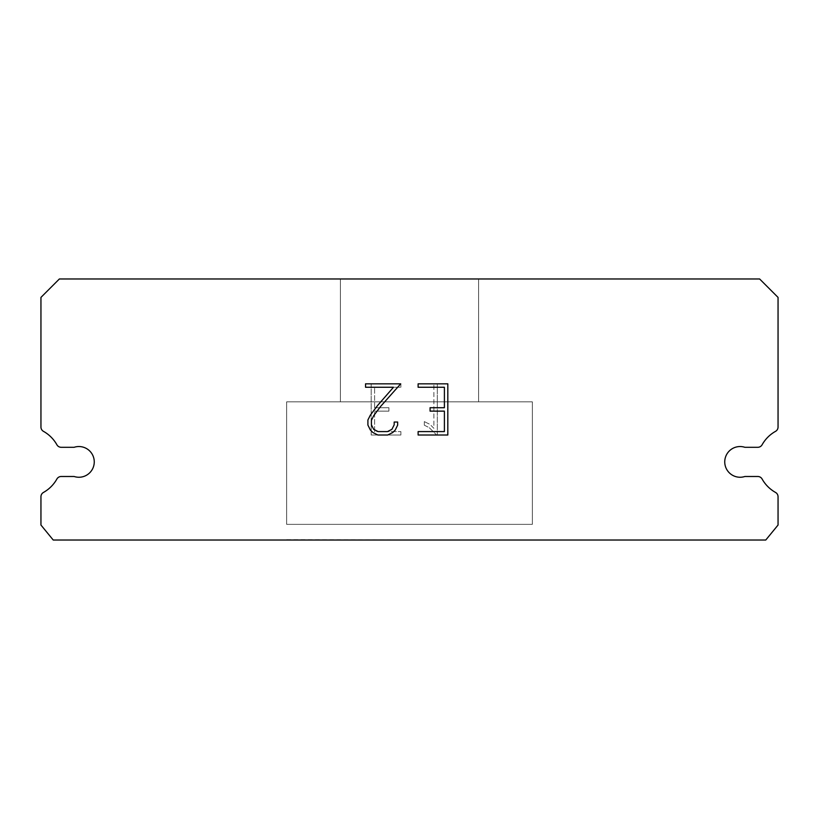 <?xml version="1.0" encoding="UTF-8"?>
<svg xmlns="http://www.w3.org/2000/svg" width="819" height="819" viewBox="0 0 819 819"><rect width="100%" height="100%" fill="white"/><g stroke="black" fill="none" stroke-linecap="round" stroke-linejoin="round"><path stroke-width="0.61" stroke-dasharray="4.09 3.07" d="M735.329 447.297A15.356 15.356 0 0 1 744.86 447.297L757.81 447.297A4.914 4.914 0 0 0 762.1 444.778A35.012 35.012 0 0 1 775.542 431.347A4.914 4.914 0 0 0 778.05 427.057L778.05 297.399L759.622 278.972L59.377 278.972L40.95 297.399L40.95 427.057A4.914 4.914 0 0 0 43.458 431.347A35.012 35.012 0 0 1 56.9 444.778A4.914 4.914 0 0 0 61.19 447.297L74.14 447.297A15.356 15.356 0 0 1 93.499 457.125A15.356 15.356 0 0 1 74.14 476.494L61.19 476.494A4.914 4.914 0 0 0 56.9 479.002A35.012 35.012 0 0 1 43.458 492.444A4.914 4.914 0 0 0 40.95 496.723L40.95 525.04L53.235 540.028L765.765 540.028L778.05 525.04L778.05 496.723A4.914 4.914 0 0 0 775.542 492.444A35.012 35.012 0 0 1 762.1 479.002A4.914 4.914 0 0 0 757.81 476.494L744.86 476.494A15.356 15.356 0 0 1 725.501 466.656A15.356 15.356 0 0 1 735.329 447.297M478.603 278.972L340.397 278.972L340.397 401.822L478.603 401.822L340.397 401.822L478.603 401.822L478.603 278.972L340.397 278.972L340.397 401.822L478.603 401.822L340.397 401.822L478.603 401.822L478.603 278.972L340.397 278.972L340.397 401.822L478.603 401.822L340.397 401.822L478.603 401.822L478.603 278.972L340.397 278.972L340.397 401.822L478.603 401.822L340.397 401.822L478.603 401.822L478.603 278.972L340.397 278.972L340.397 401.822L478.603 401.822L340.397 401.822L478.603 401.822L478.603 278.972L340.397 278.972L340.397 401.822L478.603 401.822L340.397 401.822L478.603 401.822L478.603 278.972L340.397 278.972L340.397 401.822L478.603 401.822L340.397 401.822L478.603 401.822L478.603 278.972L340.397 278.972L340.397 401.822L478.603 401.822L340.397 401.822L478.603 401.822L478.603 278.972L340.397 278.972L340.397 401.822L478.603 401.822L340.397 401.822L478.603 401.822L478.603 278.972L340.397 278.972L340.397 401.822L478.603 401.822L340.397 401.822L478.603 401.822L478.603 278.972L340.397 278.972L340.397 401.822L478.603 401.822L340.397 401.822L478.603 401.822L478.603 278.972L340.397 278.972L340.397 401.822L478.603 401.822L340.397 401.822L478.603 401.822L478.603 278.972L340.397 278.972L340.397 401.822L478.603 401.822L340.397 401.822L478.603 401.822L478.603 278.972L340.397 278.972L340.397 401.822L478.603 401.822L340.397 401.822L478.603 401.822L478.603 278.972L340.397 278.972L340.397 401.822L478.603 401.822L340.397 401.822L478.603 401.822L478.603 278.972L340.397 278.972L340.397 401.822L478.603 401.822L340.397 401.822L478.603 401.822L478.603 278.972L340.397 278.972L340.397 401.822L478.603 401.822L340.397 401.822L478.603 401.822L478.603 278.972L340.397 278.972L340.397 401.822L478.603 401.822L340.397 401.822L478.603 401.822L478.603 278.972L340.397 278.972L340.397 401.822L478.603 401.822L340.397 401.822L478.603 401.822L478.603 278.972L340.397 278.972L340.397 401.822L478.603 401.822L340.397 401.822L478.603 401.822L478.603 278.972L340.397 278.972L340.397 401.822L478.603 401.822L340.397 401.822L478.603 401.822L478.603 278.972L340.397 278.972L340.397 401.822L478.603 401.822L340.397 401.822L478.603 401.822L478.603 278.972L340.397 278.972L340.397 401.822L478.603 401.822L340.397 401.822L478.603 401.822L478.603 278.972L340.397 278.972L340.397 401.822L478.603 401.822L340.397 401.822L478.603 401.822L478.603 278.972L340.397 278.972L340.397 401.822L478.603 401.822L478.603 278.972L340.397 278.972L340.397 401.822L478.603 401.822L478.603 278.972L340.397 278.972L340.397 401.822L478.603 401.822L478.603 278.972L340.397 278.972L340.397 401.822L478.603 401.822L478.603 278.972L340.397 278.972L340.397 401.822L478.603 401.822L478.603 278.972L340.397 278.972L340.397 401.822L478.603 401.822L478.603 278.972L340.397 278.972L340.397 401.822L478.603 401.822L478.603 278.972L340.397 278.972L340.397 401.822L478.603 401.822L478.603 278.972L340.397 278.972L340.397 401.822L478.603 401.822L478.603 278.972L340.397 278.972L340.397 401.822L478.603 401.822L478.603 278.972L340.397 278.972L340.397 401.822L478.603 401.822L478.603 278.972L340.397 278.972L340.397 401.822L478.603 401.822L478.603 278.972L340.397 278.972L340.397 401.822L478.603 401.822L478.603 278.972L340.397 278.972L340.397 401.822L478.603 401.822L478.603 278.972L340.397 278.972L340.397 401.822L478.603 401.822L478.603 278.972L340.397 278.972L340.397 401.822L478.603 401.822L478.603 278.972L340.397 278.972L340.397 401.822L478.603 401.822L478.603 278.972L340.397 278.972L340.397 401.822L478.603 401.822L478.603 278.972L340.397 278.972L340.397 401.822L478.603 401.822L478.603 278.972L340.397 278.972L340.397 401.822L478.603 401.822L478.603 278.972L340.397 278.972L340.397 401.822L478.603 401.822L478.603 278.972L340.397 278.972L340.397 401.822L478.603 401.822L478.603 278.972L340.397 278.972L340.397 401.822L478.603 401.822L478.603 278.972L340.397 278.972L340.397 401.822L478.603 401.822L478.603 278.972L340.397 278.972L478.603 278.972M286.65 539.721L532.35 540.028L286.65 539.721M532.35 401.822L286.65 401.822L286.65 524.365L532.35 524.365L286.65 524.365L532.35 524.365L532.35 401.822L286.65 401.822L286.65 524.365L532.35 524.365L286.65 524.365L532.35 524.365L532.35 401.822L286.65 401.822L286.65 524.365L532.35 524.365L286.65 524.365L532.35 524.365L532.35 401.822L286.65 401.822L286.65 524.365L532.35 524.365L286.65 524.365L532.35 524.365L532.35 401.822L286.65 401.822L286.65 524.365L532.35 524.365L286.65 524.365L532.35 524.365L532.35 401.822L286.65 401.822L286.65 524.365L532.35 524.365L286.65 524.365L532.35 524.365L532.35 401.822L286.65 401.822L286.65 524.365L532.35 524.365L286.65 524.365L532.35 524.365L532.35 401.822L286.65 401.822L286.65 524.365L532.35 524.365L286.65 524.365L532.35 524.365L532.35 401.822L286.65 401.822L286.65 524.365L532.35 524.365L286.65 524.365L532.35 524.365L532.35 401.822L286.65 401.822L286.65 524.365L532.35 524.365L286.65 524.365L532.35 524.365L532.35 401.822L286.65 401.822L286.65 524.365L532.35 524.365L286.65 524.365L532.35 524.365L532.35 401.822L286.65 401.822L286.65 524.365L532.35 524.365L286.65 524.365L532.35 524.365L532.35 401.822L286.65 401.822L286.65 524.365L532.35 524.365L286.65 524.365L532.35 524.365L532.35 401.822L286.65 401.822L286.65 524.365L532.35 524.365L286.65 524.365L532.35 524.365L532.35 401.822L286.65 401.822L286.65 524.365L532.35 524.365L286.65 524.365L532.35 524.365L532.35 401.822L286.65 401.822L286.65 524.365L532.35 524.365L286.65 524.365L532.35 524.365L532.35 401.822L286.65 401.822L286.65 524.365L532.35 524.365L286.65 524.365L532.35 524.365L532.35 401.822L286.65 401.822L286.65 524.365L532.35 524.365L286.65 524.365L532.35 524.365L532.35 401.822L286.65 401.822L286.65 524.365L532.35 524.365L286.65 524.365L532.35 524.365L532.35 401.822L286.65 401.822L286.65 524.365L532.35 524.365L286.65 524.365L532.35 524.365L532.35 401.822L286.65 401.822L286.65 524.365L532.35 524.365L286.65 524.365L532.35 524.365L532.35 401.822L286.65 401.822L286.65 524.365L532.35 524.365L286.65 524.365L532.35 524.365L532.35 401.822L286.65 401.822L286.65 524.365L532.35 524.365L286.65 524.365L532.35 524.365L532.35 401.822L286.65 401.822L286.65 524.365L532.35 524.365L286.65 524.365L532.35 524.365L532.35 401.822L286.65 401.822L286.65 524.365L532.35 524.365L532.35 401.822L286.65 401.822L286.65 524.365L532.35 524.365L532.35 401.822L286.65 401.822L286.65 524.365L532.35 524.365L532.35 401.822L286.65 401.822L286.65 524.365L532.35 524.365L532.35 401.822L286.65 401.822L286.65 524.365L532.35 524.365L532.35 401.822L286.65 401.822L286.65 524.365L532.35 524.365L532.35 401.822L286.65 401.822L286.65 524.365L532.35 524.365L532.35 401.822L286.65 401.822L286.65 524.365L532.35 524.365L532.35 401.822L286.65 401.822L286.65 524.365L532.35 524.365L532.35 401.822L286.65 401.822L286.65 524.365L532.35 524.365L532.35 401.822L286.65 401.822L286.65 524.365L532.35 524.365L532.35 401.822L286.65 401.822L286.65 524.365L532.35 524.365L532.35 401.822L286.65 401.822L286.65 524.365L532.35 524.365L532.35 401.822L286.65 401.822L286.65 524.365L532.35 524.365L532.35 401.822L286.65 401.822L286.65 524.365L532.35 524.365L532.35 401.822L286.65 401.822L286.65 524.365L532.35 524.365L532.35 401.822L286.65 401.822L286.65 524.365L532.35 524.365L532.35 401.822L286.65 401.822L286.65 524.365L532.35 524.365L532.35 401.822L286.65 401.822L286.65 524.365L532.35 524.365L532.35 401.822L286.65 401.822L286.65 524.365L532.35 524.365L532.35 401.822L286.65 401.822L286.65 524.365L532.35 524.365L532.35 401.822L286.65 401.822L286.65 524.365L532.35 524.365L532.35 401.822L286.65 401.822L286.65 524.365L532.35 524.365L532.35 401.822L286.65 401.822L286.65 524.365L532.35 524.365L532.35 401.822L286.65 401.822L532.35 401.822M444.4 411.128L444.4 431.593L418.12 431.593L418.12 435.002L447.819 435.002L447.819 383.835L418.12 383.835L418.12 387.254L444.4 387.254L444.4 407.719L430.077 407.719L430.077 411.128L444.4 411.128M397.655 425.102L397.655 422.031L394.185 422.031L394.185 424.836L391.922 429.33L387.428 431.593L378.163 431.593L373.638 429.33L371.406 424.836L371.406 420.342L373.699 415.673L380.794 406.214L400.716 383.835L365.54 383.835L365.54 387.254L393.489 387.254L377.6 405.466L370.372 415.09L367.905 419.983L367.905 425.051L370.372 430.036L372.901 432.534L377.866 435.002L387.694 435.002L392.69 432.575L395.219 430.098L397.655 425.102M374.6 431.593L374.6 411.128L374.6 431.593L400.88 431.593L374.6 431.593M374.6 411.128L388.923 411.128L374.6 411.128M388.923 411.128L388.923 407.719L388.923 411.128M388.923 407.719L374.6 407.719L388.923 407.719M374.6 407.719L374.6 387.254L374.6 407.719M374.6 387.254L400.88 387.254L374.6 387.254M400.88 387.254L400.88 383.835L400.88 387.254M400.88 435.002L400.88 431.593L400.88 435.002L371.181 435.002L400.88 435.002M371.181 383.835L371.181 435.002L371.181 383.835L400.88 383.835L371.181 383.835M424.324 421.601L424.324 425.194L424.324 421.601L429.985 424.396L424.324 421.601M424.324 425.194L429.32 427.723L424.324 425.194M429.32 427.723L436.578 434.94L429.32 427.723M436.578 434.94L437.295 434.94L436.578 434.94M437.295 434.94L437.295 383.773L437.295 434.94M433.886 428.327L429.985 424.396L433.886 428.327L433.886 383.773L433.886 428.327M437.295 383.773L433.886 383.773L437.295 383.773M532.35 540.028L286.65 540.028L532.35 540.028"/><path stroke-width="1.23" d="M735.329 447.297A15.356 15.356 0 0 1 744.86 447.297L757.81 447.297A4.914 4.914 0 0 0 762.1 444.778A35.012 35.012 0 0 1 775.542 431.347A4.914 4.914 0 0 0 778.05 427.057L778.05 297.399L759.622 278.972L59.377 278.972L40.95 297.399L40.95 427.057A4.914 4.914 0 0 0 43.458 431.347A35.012 35.012 0 0 1 56.9 444.778A4.914 4.914 0 0 0 61.19 447.297L74.14 447.297A15.356 15.356 0 0 1 93.499 457.125A15.356 15.356 0 0 1 74.14 476.494L61.19 476.494A4.914 4.914 0 0 0 56.9 479.002A35.012 35.012 0 0 1 43.458 492.444A4.914 4.914 0 0 0 40.95 496.723L40.95 525.04L53.235 540.028L765.765 540.028L778.05 525.04L778.05 496.723A4.914 4.914 0 0 0 775.542 492.444A35.012 35.012 0 0 1 762.1 479.002A4.914 4.914 0 0 0 757.81 476.494L744.86 476.494A15.356 15.356 0 0 1 725.501 466.656A15.356 15.356 0 0 1 735.329 447.297M444.4 431.593L444.4 411.128L430.077 411.128L430.077 407.719L444.4 407.719L444.4 387.254L418.12 387.254L418.12 383.835L447.819 383.835L447.819 435.002L418.12 435.002L418.12 431.593L444.4 431.593M397.655 422.031L397.655 425.102L395.219 430.098L392.69 432.575L387.694 435.002L377.866 435.002L372.901 432.534L370.372 430.036L367.905 425.051L367.905 419.983L370.372 415.09L377.6 405.466L393.489 387.254L365.54 387.254L365.54 383.835L400.716 383.835L380.794 406.214L373.699 415.673L371.406 420.342L371.406 424.836L373.638 429.33L378.163 431.593L387.428 431.593L391.922 429.33L394.185 424.836L394.185 422.031L397.655 422.031"/></g></svg>
